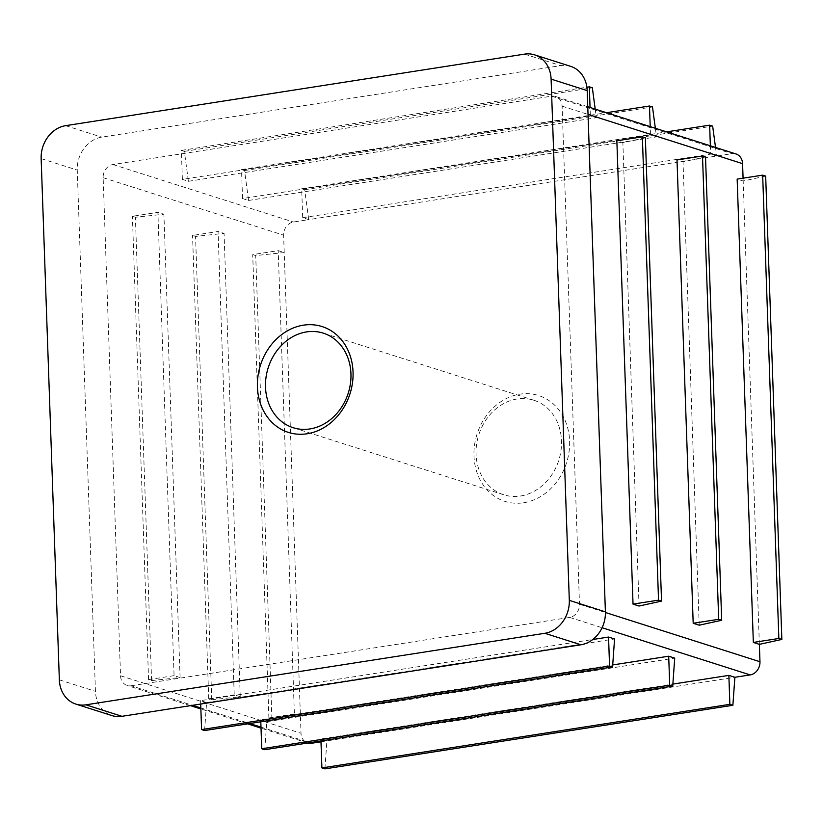 <?xml version="1.0" encoding="UTF-8"?>
<svg xmlns="http://www.w3.org/2000/svg" width="823" height="823" viewBox="0 0 823 823"><rect width="100%" height="100%" fill="white"/><g stroke="black" fill="none" stroke-linecap="round" stroke-linejoin="round"><path stroke-width="0.62" stroke-dasharray="4.12 3.09" d="M523.685 502.76A55.542 47.004 -72.3 0 0 562.253 414.854A55.542 47.004 -72.3 0 0 479.439 427.765A55.542 47.004 -72.3 0 0 523.685 502.76M735.968 153.952A11.851 10.03 -72.3 0 0 731.966 153.654L308.707 219.628L302.689 217.714L301.681 188.755L304.685 189.712L308.707 219.628L293.41 222.015A11.851 10.03 -72.3 0 0 283.616 235.183L284.223 252.558L278.205 250.645L252.712 254.616L255.716 255.572L284.223 252.558L301.012 733.272A11.851 10.03 -72.3 0 0 307.607 742.963A11.851 10.03 -72.3 0 0 307.761 743.015M759.362 644.358L743.076 178.19M320.991 741.801L734.877 677.288M204.598 730.557L206.594 702.554L200.586 700.64L592.807 639.502M200.586 700.64L200.699 704.046M324.91 768.877L326.906 740.875L320.898 738.961L672.864 684.098M131.145 685.775L569.701 617.415A11.851 10.03 -72.3 0 0 579.495 604.247L562.109 106.167A11.851 10.03 -72.3 0 0 555.504 96.466A11.851 10.03 -72.3 0 0 551.503 96.168L112.936 164.528A11.851 10.03 -72.3 0 0 103.142 177.696L120.539 675.776A11.851 10.03 -72.3 0 0 127.143 685.477A11.851 10.03 -72.3 0 0 131.145 685.775L192.52 705.321M264.759 749.712L266.755 721.709L260.737 719.796L612.713 664.943M266.755 721.709L674.716 658.133M206.594 702.554L614.565 638.967M520.475 496.012A49.617 41.983 -72.3 0 0 560.988 450.603A49.617 41.983 -72.3 0 0 533.839 400.225A49.617 41.983 -72.3 0 0 478.78 434.76A49.617 41.983 -72.3 0 0 503.727 494.777A49.617 41.983 -72.3 0 0 520.475 496.012M234.226 694.818L208.733 698.789L211.737 699.745L240.244 696.731L234.226 694.818L218.054 231.479L192.551 235.45L195.555 236.417L224.062 233.393L218.054 231.479M240.244 696.731L224.062 233.393M174.075 675.652L148.572 679.623L151.586 680.58L180.093 677.566L174.075 675.652L157.893 212.313L132.4 216.295L135.404 217.251L163.911 214.237L157.893 212.313M180.093 677.566L163.911 214.237M294.387 713.973L268.884 717.954L271.899 718.911L300.405 715.897L294.387 713.973L278.205 250.645M271.899 718.911L255.716 255.572M268.884 717.954L252.712 254.616M211.737 699.745L195.555 236.417M208.733 698.789L192.551 235.45M151.586 680.58L135.404 217.251M148.572 679.623L132.4 216.295M765.668 176.091L743.179 181.029L737.161 179.105M705.517 156.926L683.028 161.864L677.01 159.95M699.2 625.192L683.028 161.864M645.355 137.77L622.867 142.698L616.849 140.784M639.049 606.037L622.867 142.698M570.689 66.354A29.618 25.06 -72.3 0 0 560.689 65.624L101.733 137.153A29.618 25.06 -72.3 0 0 77.249 170.083L95.447 691.341A29.618 25.06 -72.3 0 0 111.949 715.588M242.538 198.549L241.52 169.589L244.534 170.546L248.556 200.462L242.538 198.549L650.499 134.962L650.211 126.629M248.556 200.462L656.517 136.875L650.499 134.962M182.377 179.383L181.369 150.424L184.373 151.381L188.395 181.297L182.377 179.383L590.348 115.796L590.05 107.474M188.395 181.297L596.356 117.72L590.348 115.796M302.689 217.714L710.66 154.127L710.362 145.794M715.516 147.43L716.668 156.041L710.66 154.127M304.685 189.712L712.656 126.125M301.681 188.755L666.651 131.865M655.355 128.275L656.517 136.875M244.534 170.546L652.495 106.959M241.52 169.589L606.489 112.71M595.204 109.109L596.356 117.72M184.373 151.381L592.344 87.804M181.369 150.424L586.902 87.217M320.898 738.961L320.96 740.957M260.737 719.796L260.809 721.792M569.701 617.415L602.097 627.733M200.843 707.975L249.667 723.53M260.994 727.141L309.818 742.696M120.539 675.776L301.012 733.272M103.142 177.696L283.616 235.183M112.936 164.528L293.41 222.015M41.15 158.592L77.249 170.083M59.349 679.839L95.447 691.341M65.634 125.662L101.733 137.153M524.59 54.123L560.689 65.624M562.109 106.167L588.034 114.418M579.495 604.247L605.419 612.497M551.503 96.168L731.966 153.654M533.839 400.225L323.295 333.15M503.727 494.777L293.173 427.713M587.766 106.743L555.504 96.466M307.607 742.963L261.025 728.129M247.6 723.849L200.874 708.963M190.452 705.65L127.143 685.477"/><path stroke-width="1.23" d="M743.076 178.19L742.572 163.654A11.851 10.03 -72.3 0 0 735.968 153.952L587.766 106.743M672.864 684.098L728.859 675.374L729.867 704.334L732.881 705.29L734.877 677.288L750.175 674.911A11.851 10.03 -72.3 0 0 759.968 661.733L759.362 644.358L753.343 642.444L778.846 638.473L781.85 639.43L759.362 644.358M307.761 743.015A11.851 10.03 -72.3 0 0 311.608 743.262L320.991 741.801M309.932 428.937A49.617 41.983 -72.3 0 0 350.433 383.539A49.617 41.983 -72.3 0 0 323.295 333.15A49.617 41.983 -72.3 0 0 268.226 367.686A49.617 41.983 -72.3 0 0 293.173 427.713A49.617 41.983 -72.3 0 0 309.932 428.937M307.123 433.772A55.542 47.004 -72.3 0 0 345.691 345.866A55.542 47.004 -72.3 0 0 262.876 358.777A55.542 47.004 -72.3 0 0 307.123 433.772M608.547 637.053L609.555 666.002L612.569 666.969L614.565 638.967L608.547 637.053L592.807 639.502M200.699 704.046L201.594 729.59L609.555 666.002M201.594 729.59L204.598 730.557L612.569 666.969M734.877 677.288L728.859 675.374M612.713 664.943L668.698 656.209L669.716 685.168L672.72 686.125L674.716 658.133L668.698 656.209M524.59 54.123L65.634 125.662A29.618 25.06 -72.3 0 0 41.15 158.592L59.349 679.839A29.618 25.06 -72.3 0 0 75.86 704.087A29.618 25.06 -72.3 0 0 85.859 704.827L544.816 633.288A29.618 25.06 -72.3 0 0 569.31 600.358L551.101 79.111A29.618 25.06 -72.3 0 0 534.6 54.863A29.618 25.06 -72.3 0 0 524.59 54.123M753.343 642.444L737.161 179.105L762.664 175.134L765.668 176.091L781.85 639.43M778.846 638.473L762.664 175.134M693.192 623.278L677.01 159.95L702.503 155.969L705.517 156.926L721.689 620.264L699.2 625.192L693.192 623.278L718.685 619.308L721.689 620.264M718.685 619.308L702.503 155.969M633.031 604.113L616.849 140.784L642.351 136.813L645.355 137.77L661.538 601.099L639.049 606.037L633.031 604.113L658.534 600.142L661.538 601.099M658.534 600.142L642.351 136.813M75.86 704.087L111.949 715.588A29.618 25.06 -72.3 0 0 121.958 716.319L580.915 644.79A29.618 25.06 -72.3 0 0 605.399 611.859L587.2 90.602A29.618 25.06 -72.3 0 0 570.689 66.354L534.6 54.863M710.362 145.794L709.642 125.168L712.656 126.125L715.516 147.43M666.651 131.865L709.642 125.168M650.211 126.629L649.491 106.002L652.495 106.959L655.355 128.275M606.489 112.71L649.491 106.002M590.05 107.474L589.33 86.837L592.344 87.804L595.204 109.109M586.902 87.217L589.33 86.837M320.96 740.957L321.906 767.921L324.91 768.877L732.881 705.29M321.906 767.921L729.867 704.334M260.809 721.792L261.745 748.755L264.759 749.712L672.72 686.125M261.745 748.755L669.716 685.168M602.097 627.733L750.175 674.911M192.52 705.321L200.843 707.975M249.667 723.53L260.994 727.141M309.818 742.696L311.608 743.262M85.859 704.827L121.958 716.319M551.101 79.111L587.2 90.602M569.31 600.358L605.399 611.859M544.816 633.288L580.915 644.79M588.034 114.418L742.572 163.654M605.419 612.497L759.968 661.733M261.025 728.129L247.6 723.849M200.874 708.963L190.452 705.65"/></g></svg>
